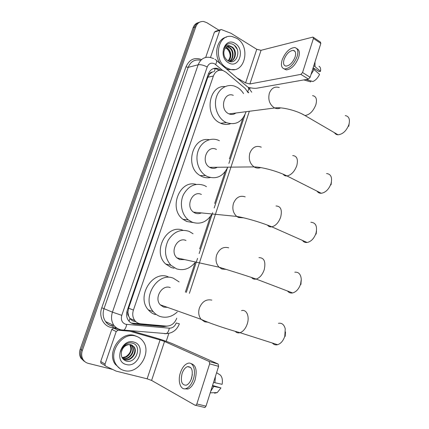 <?xml version="1.0" encoding="UTF-8"?>
<svg xmlns="http://www.w3.org/2000/svg" width="429" height="429" viewBox="0 0 429 429"><rect width="100%" height="100%" fill="white"/><g stroke="black" fill="none" stroke-linecap="round" stroke-linejoin="round"><path stroke-width="0.64" d="M248.225 92.814L245.216 88.497L225.944 72.185L222.866 70.479C218.479 69.519 215.315 71.37 213.374 76.019L133.414 310.087C132.191 314.049 132.652 317.535 134.803 320.543C136.342 322.479 138.31 323.573 140.717 323.82L166.259 326.088C171.166 326.099 174.667 323.461 176.769 318.179M128.662 316.103L127.89 312.317C127.44 313.835 127.697 315.095 128.662 316.103L129.96 318.49C131.301 320.313 133.135 321.337 135.462 321.568M213.551 71.648L212.162 72.131C210.934 72.11 210.065 72.753 209.556 74.051L208.537 73.504M209.556 74.051L212.162 72.131M209.497 74.217L207.802 77.258L128.614 308.178L127.949 312.13M185.371 292.144L195.249 262.258M199.641 248.959L210.382 216.452M214.677 203.453L225.182 171.664M229.381 158.955L242.819 118.291M85.215 361.931L81.939 358.789C80.421 356.081 80.207 353.078 81.29 349.78L194.455 27.241C195.49 24.496 197.249 22.796 199.732 22.131C197.249 22.796 195.49 24.496 194.455 27.241L81.29 349.78C80.207 353.078 80.421 356.081 81.939 358.789L85.215 361.931M84.132 361.245L80.867 358.113C79.354 355.416 79.134 352.424 80.218 349.136L193.088 27.724C194.117 24.989 195.871 23.289 198.348 22.624M220.838 70.163L217.744 68.484C213.406 67.573 210.274 69.401 208.36 73.981L127.252 310.398C126.04 314.291 126.491 317.728 128.587 320.704C130.132 322.667 132.116 323.772 134.54 324.018L163.755 326.592L167.358 326.11M213.326 68.597L216.259 68.838L219.144 70.345M112.5 369.401L88.208 363.352C85.977 362.768 84.245 361.475 83.022 359.475C81.499 356.756 81.279 353.743 82.368 350.429L195.833 26.754C197.378 22.957 199.989 21.209 203.668 21.514L206.794 22.667L218.962 30.186M250.177 87.757L249.769 89.001M168.844 333.392L166.221 341.307M164.597 325.938L162.409 326.045L131.306 323.048M226.764 67.943C212.623 60.661 217.621 32.974 232.352 36.599L236.797 38.342C251.088 46.332 245.007 74.099 229.923 69.278L226.764 67.943M220.517 63.91C213.293 54.826 216.918 38.787 226.501 37.13M235.065 43.458C245.608 49.383 238.91 69.385 228.523 62.757C217.685 56.923 224.705 36.46 235.065 43.458M230.368 46.187C226.85 45.844 224.689 47.726 223.879 51.829C223.595 55.62 224.914 58.569 227.831 60.671C236.497 66.275 241.972 49.893 233.843 44.943C231.655 43.474 229.477 43.243 227.306 44.251C225.386 45.377 224.11 47.206 223.477 49.726C225.011 45.78 227.418 44.627 230.705 46.268L227.82 46.327M230.352 61.224C235.789 59.904 236.374 49.979 231.537 47.11L229.805 46.343M229.456 61.315C234.218 59.277 234.266 50.252 229.794 47.598L228.067 46.831L227.488 46.997L229.215 47.758C233.569 50.349 233.687 59.063 229.15 61.315C235.8 61.91 237.698 50.268 232.121 46.949L230.705 46.268M228.169 60.875C231.279 56.253 230.861 52.097 226.92 48.397L225.638 47.764M228.442 61.02C232.094 58.001 231.338 50.59 227.493 48.236L225.89 47.512M227.488 46.997L226.678 46.879M228.067 46.831L226.957 46.713M225.804 47.946C228.673 49.812 230.137 52.708 230.196 56.628M234.513 69.552L228.453 69.616L226.26 68.796M236.969 48.885L234.524 45.485M210.478 57.513L219.82 30.352L214.436 32.1L215.739 31.237L220.157 29.794M205.695 57.422L214.436 32.1M248.246 87.296C251.828 88.235 254.783 88.524 257.11 88.16L308.44 79.102L300.874 74.373L249.898 83.961L245.592 82.91L236.99 77.917M313.433 37.371L320.452 42.112L320.844 43.426L313.433 38.428L313.052 37.114L312.757 37.135L261.057 50.295L256.773 49.303L230.995 33.285L221.133 29.478L219.82 30.352M300.874 74.373L302.558 72.528L310.124 77.284L320.844 43.426M310.124 77.284L308.44 79.102M302.558 72.528L313.433 38.428M295.098 56.977C296.176 53.062 295.56 50.853 293.248 50.349C289.457 50.788 286.406 53.818 284.095 59.449C282.984 63.401 283.623 65.621 286.004 66.114C289.752 65.648 292.787 62.602 295.098 56.977M313.149 67.744L319.128 71.573L320.533 71.311L313.819 65.626M314.425 68.56L313.54 69.192M284.052 68.833L286.272 69.889C291.371 69.257 295.495 65.122 298.632 57.486C300 52.644 299.378 49.689 296.766 48.606M282.164 59.878C280.646 65.267 281.515 68.291 284.77 68.956C289.865 68.313 293.983 64.168 297.131 56.521C298.589 51.207 297.758 48.204 294.626 47.512C289.462 48.107 285.306 52.225 282.164 59.878M310.982 74.576L314.023 69.503L319.567 74.394C317.873 77.89 315.658 80.266 312.918 81.521L306.054 79.521M312.832 68.742L314.023 69.503M303.829 79.917L310.676 81.901L310.977 80.958M315.004 66.393L314.988 61.932M320.533 71.311C320.919 68.758 320.399 67.069 318.978 66.243M124.228 370.543C120.957 369.691 118.345 367.819 116.388 364.929C107.481 352.853 122.372 331.322 135.88 336.164C138.626 336.974 140.9 338.519 142.685 340.803C152.472 352.096 138.621 374.887 124.228 370.543M120.184 368.763L115.197 364.232C106.306 352.193 121.16 330.748 134.636 335.58L137.21 336.62M133.864 342.106C146.391 345.018 138.631 368.205 126.271 364.521C113.369 361.803 121.536 337.988 133.864 342.106M125.976 360.95C136.181 364.393 142.449 345.661 132.706 343.243C130.084 342.455 127.472 342.969 124.882 344.787C122.614 346.584 121.117 348.911 120.388 351.769C122.303 346.745 125.295 344.331 129.37 344.535C125.016 345.088 122.335 347.758 121.327 352.541C120.989 356.74 122.538 359.545 125.976 360.95M123.209 358.928L124.399 359.384C131.017 361.55 137.65 351.614 133.612 346.589L131.859 344.986M122.748 358.617L124.877 359.647C131.499 361.819 138.143 351.866 134.1 346.83L131.086 344.718L129.37 344.535M122.555 358.344C129.145 360.44 135.677 350.59 131.671 345.608L130.813 344.648M122.662 358.499L122.973 358.59C129.569 360.757 136.181 350.863 132.153 345.854L131.081 344.712M122.19 357.748C128.646 358.655 133.869 349.474 130.228 344.884L129.746 344.643C132.019 349.383 130.673 353.416 125.718 356.751L122.109 357.598M130.228 344.884L129.96 344.535M334.507 132.727C335.301 134.041 336.481 134.727 338.057 134.797C342.857 134.234 346.476 130.824 348.922 124.56C350.187 119.23 348.965 116.243 345.254 115.594M233.301 95.345C224.067 91.356 219.257 109.202 228.432 113.594L229.07 113.894C231.515 114.859 233.789 114.564 235.891 113.009M246.096 111.69C242.299 121.954 235.73 125.595 226.383 122.614L225.552 122.206C218.071 118.34 213.69 107.288 216.114 98.048C218.458 88.771 227 83.457 234.706 86.197L237.216 87.339C239.741 88.803 241.854 90.894 243.549 93.608M230.405 123.756C227.177 124.844 223.922 124.678 220.64 123.252L219.814 122.85C204.065 115.701 208.596 84.845 225.08 86.583M349.126 123.804L348.777 126.303M317.063 191.162C318.045 192.653 319.444 193.361 321.273 193.286C325.659 192.53 328.92 189.291 331.049 183.558C332.421 177.37 330.925 174.035 326.56 173.557M216.436 149.453C207.164 144.251 200.273 162.253 209.668 167.337L210.339 167.696C212.714 168.753 215.026 168.608 217.262 167.262M227.59 167.546C222.882 176.609 216.141 179.612 207.373 176.55L205.652 175.611C198.155 170.973 194.766 159.148 198.45 150.07C202.038 140.937 211.717 136.749 219.358 140.717L219.407 140.739M210.29 177.547C207.4 178.094 204.569 177.74 201.796 176.485L200.086 175.552C184.475 166.913 192.331 136.342 209.148 139.704M211.25 167.685L211.079 168.002M331.413 182.084L331.043 184.872M302.466 240.428C303.603 242.02 305.158 242.712 307.137 242.492C311.148 241.602 314.108 238.503 316.012 233.194C317.465 226.228 315.744 222.587 310.853 222.276M201.389 194.45C192.53 189.891 185.049 206.333 193.447 212.119L195.147 213.106C197.211 213.942 199.271 213.873 201.319 212.902M211.518 214.773C206.419 222.26 199.952 224.721 192.117 222.168L188.379 219.948C181.623 214.634 179.365 203.212 183.456 194.643C188.701 185.553 195.672 182.513 204.376 185.51L206.483 186.679M193.114 222.538L186.679 221.487L182.974 219.299C168.232 208.805 179.504 179.424 196.101 184.406M316.511 230.968L316.125 234.127M287.575 291.034C288.862 292.675 290.53 293.307 292.589 292.948C296.219 291.945 298.89 288.985 300.595 284.073L301.271 279.402C300.847 274.287 298.697 271.879 294.814 272.179M185.993 240.476C177.493 236.529 169.584 251.614 176.963 257.909L179.606 259.572L184.701 259.62M194.712 262.945C189.484 268.94 183.414 270.903 176.507 268.838L170.93 265.288C164.806 258.113 163.883 249.796 168.157 240.331C173.654 231.751 180.62 228.754 189.05 231.333L193.077 233.751M174.11 268.243L171.219 267.524L165.691 264.012C151.893 251.759 166.763 223.418 182.99 230.287M301.265 280.024L300.836 284.615M272.377 343.034C273.788 344.648 275.525 345.2 277.595 344.701C280.85 343.618 283.253 340.803 284.792 336.256L285.237 328.796C284.121 324.565 281.864 322.737 278.453 323.305M170.238 287.575C162.039 284.186 153.823 298.15 160.226 304.794L163.701 307.116L167.412 307.352M177.274 311.985C172.147 316.677 166.565 318.216 160.526 316.607C157.722 315.717 155.325 314.098 153.346 311.738C141.05 298.391 157.556 271.412 173.364 278.223L179.107 281.891M155.4 314.623C152.617 313.744 150.247 312.135 148.284 309.808C136.095 296.627 152.434 270.039 168.109 276.775M285.505 331.928L285.162 336.379M101.405 363.513L100.853 363.014L100.718 361.486L105.025 364.076L116.211 331.547L111.792 329.413L113.621 328.094L117.407 328.41M100.718 361.486L111.792 329.413M130.952 330.743L155.266 337.773C162.36 339.881 168.238 341.918 172.892 343.886L218.157 364.023L218.608 366.345L209.642 363.846L209.213 361.508L164.527 341.479L160.076 339.934L129.751 331.188L118.055 330.212L116.211 331.547M105.025 364.076L105.153 365.626L105.716 366.13L116.141 371.123L147.136 378.818L151.609 380.443L195.222 405.319L195.79 405.362L196.841 403.984L206.011 406.145L218.608 366.345M206.011 406.145L204.955 407.507L204.386 407.464M196.841 403.984L209.642 363.846M191.575 378.324C193.248 370.474 191.881 366.581 187.473 366.645C185.178 367.519 183.387 369.803 182.094 373.498C180.362 381.354 181.751 385.253 186.261 385.194C188.524 384.293 190.294 382.003 191.575 378.324M192.342 374.635L191.066 379.703M184.62 388.819L187.934 389.012C191.007 387.784 193.409 384.674 195.141 379.686C197.329 370.366 195.951 365.009 191.007 363.615M180.432 372.651C177.418 381.274 180.614 390.706 186.122 388.567C189.189 387.328 191.591 384.212 193.329 379.22C196.337 370.42 193.002 361.374 187.763 363.336C184.636 364.516 182.196 367.621 180.432 372.651M210.693 391.345L213.798 386.427L220.989 387.929L212.559 385.462M212.366 386.057L213.798 386.427M214.564 393.216L217.24 392.589L220.989 387.929M216.597 372.704L220.302 375.037C222.201 377.021 222.801 380.121 222.12 384.33L213.524 382.411M214.95 382.786L215.374 376.56M129.043 321.251L129.96 318.49M214.361 71.52L215.315 68.195M127.89 312.317L126.823 311.985M207.802 77.258L213.374 76.019M128.614 308.178L133.414 310.087M80.218 349.136L82.368 350.429M193.088 27.724L195.833 26.754M222.603 70.404L214.72 63.867C211.347 62.35 208.843 63.385 207.207 66.978L121.772 315.347C120.683 319.755 121.954 322.726 125.579 324.26L169.321 328.185C172.533 328.185 174.834 326.448 176.217 322.967L179.354 323.798M120.066 329.858C117.589 329.129 115.562 327.686 113.985 325.536C111.368 321.616 110.848 317.154 112.436 312.146L198.15 64.784C200.622 58.875 204.687 56.44 210.344 57.486L213.68 58.58M116.286 327.933L112.677 327.633C104.038 327.209 98.316 316.956 101.78 307.765L185.982 66.822L188.175 67.358L198.15 64.784C200.665 64.409 203.689 65.144 207.207 66.978M122.286 330.266L123.793 330.158C125.15 329.268 126.115 327.375 126.694 324.469M185.982 66.822C189.312 59.438 194.514 57.014 201.587 59.556M200.187 60.21C194.616 59.202 190.61 61.588 188.175 67.358L104.043 308.537C102.488 313.411 102.998 317.766 105.577 321.589C107.121 323.691 109.111 325.107 111.545 325.831M121.772 315.347L112.436 312.146L101.78 307.765M248.734 92.728L247.667 91.597M186.304 292.422L197.56 258.338M199.142 253.544L212.639 212.666M214.184 207.979L227.386 168.007M228.898 163.422L244.959 114.779M112.677 327.633L113.379 326.249C110.049 325.831 107.448 324.276 105.577 321.589L113.985 325.536C115.975 327.836 118.431 329.295 121.369 329.901L166.35 333.639C167.782 332.797 168.774 330.974 169.321 328.185M164.736 333.724L166.35 333.639C172.614 333.231 176.946 329.96 179.343 323.82M247.721 91.64C248.986 88.985 248.938 87.409 247.571 86.915L216.575 60.564M215.615 64.495C216.972 61.797 217.015 60.248 215.739 59.851L214.913 59.277M111.781 325.97L112.28 324.732M162.409 326.045L163.755 326.592M133.269 323.461L134.54 324.018M249.898 83.961L261.057 50.295M245.592 82.91L256.773 49.303M279.263 87.543C274.742 86.213 271.434 88.111 269.348 93.238C267.894 99.501 269.466 104.301 274.067 107.636L274.737 107.979C276.764 108.859 278.737 108.821 280.657 107.872M312.543 95.662C316.141 96.176 317.245 99.179 315.867 104.676C313.309 111.165 309.684 114.79 304.992 115.54L301.726 113.787M261.288 147.168C256.188 145.206 252.381 147.163 249.866 153.046C248.402 159.003 249.807 163.626 254.07 166.908L254.772 167.305C256.719 168.238 258.676 168.334 260.65 167.583M292.696 155.577C296.932 155.915 298.294 159.277 296.782 165.664C294.541 171.605 291.275 175.032 286.985 175.954C285.328 176.088 284.046 175.499 283.129 174.201M245.216 196.873C239.961 195.152 236.047 197.319 233.467 203.384C232.051 208.773 233.14 213.122 236.738 216.431L238.54 217.519L243.64 217.841M276.008 205.984C280.759 206.151 282.325 209.835 280.705 217.026C278.7 222.533 275.729 225.799 271.798 226.834C270.007 227.102 268.586 226.544 267.53 225.161M228.732 247.844C223.327 246.375 219.294 248.766 216.645 255.019C215.294 259.883 216.103 263.948 219.08 267.208L221.884 269.021L226.024 269.374M258.944 257.657C264.173 257.652 265.932 261.674 264.216 269.734C262.409 274.828 259.727 277.938 256.167 279.065C254.295 279.467 252.767 278.957 251.576 277.536M211.829 300.123C206.258 298.927 202.107 301.555 199.383 308.001C198.112 312.409 198.681 316.184 201.104 319.332L204.805 321.852L207.792 322.19M241.516 310.644C246.466 309.014 249.796 316.312 247.286 323.836C245.651 328.56 243.238 331.515 240.036 332.7C238.143 333.231 236.551 332.791 235.253 331.376M151.609 380.443L164.527 341.479M147.136 378.818L160.076 339.934M128.325 330.528L129.751 331.188M209.213 361.508L218.157 364.023M129.483 331.14L128.126 330.512M113.621 328.094L118.055 330.212M129.944 318.468L134.803 320.543M80.867 358.113L83.022 359.475M216.259 68.838L217.744 68.484M189.382 293.35L249.351 111.267M251.743 92.214L248.477 87.655M229.923 69.278L228.453 69.616M295.12 51.555L293.248 50.349M286.272 69.889L284.77 68.956M116.388 364.929L115.197 364.232M134.1 346.83L133.612 346.589M132.153 345.854L131.671 345.608M229.07 113.894L274.737 107.979C281.542 106.714 296.804 110.51 304.992 115.54L338.057 134.797M226.383 122.614L220.64 123.252M209.668 167.337L254.07 166.908C261.797 166.929 277.499 171.182 286.985 175.954L321.273 193.286M205.652 175.611L200.086 175.552M193.447 212.119L236.738 216.431C245.072 217.728 261.245 222.383 271.798 226.834L307.137 242.492M188.379 219.948L182.974 219.299M176.963 257.909L219.08 267.208C227.831 269.916 244.573 275.043 256.167 279.065L292.589 292.948M170.93 265.288L165.691 264.012M301.035 283.848L300.911 282.872M160.226 304.794L201.104 319.332C210.071 323.541 227.472 329.22 240.036 332.7L277.595 344.701M153.346 311.738L148.284 309.808M285.296 335.891L285.001 335.489M195.79 405.362L204.955 407.507M105.153 365.626L100.853 363.014M190.723 367.519L187.473 366.645M187.934 389.012L186.122 388.567M217.24 392.589L210.226 392.83"/></g></svg>
